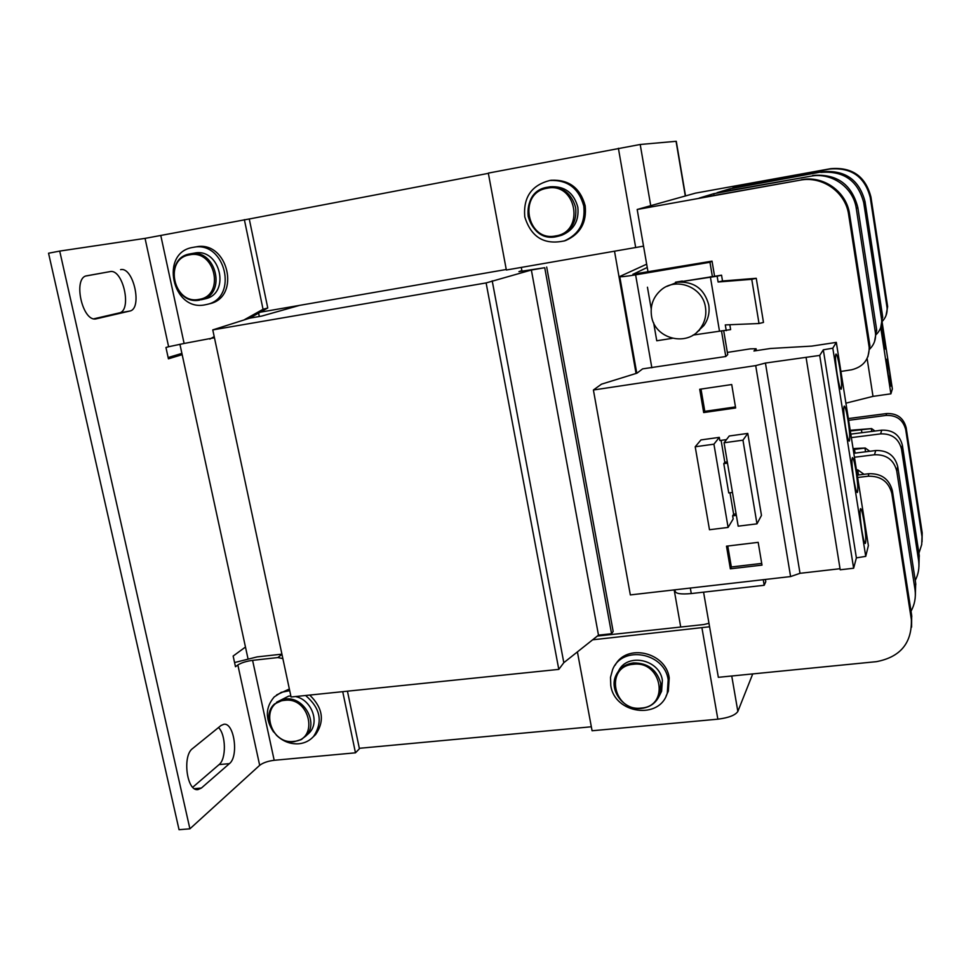 <?xml version="1.0" encoding="UTF-8"?>
<svg xmlns="http://www.w3.org/2000/svg" width="971" height="971" viewBox="0 0 971 971"><rect width="100%" height="100%" fill="white"/><g stroke="black" fill="none" stroke-linecap="round" stroke-linejoin="round"><path stroke-width="1.46" d="M293.594 741.395C268.615 744.806 259.342 702.009 284.819 700.334C310.04 696.753 319.168 740.048 293.594 741.395M199.043 299.371C173.506 305.052 163.456 258.699 189.527 254.875C215.331 248.964 225.236 295.912 199.043 299.371M641.2 708.065C612.956 711.84 604.557 666.252 633.274 664.298C661.809 660.316 670.014 706.475 641.2 708.065M555.679 235.917C526.658 242.289 517.507 192.659 547.049 188.253C576.398 181.613 585.343 231.923 555.679 235.917M309.713 695.066C322.906 707.908 324.884 721.065 315.624 734.549L313.257 736.807M273.555 731.976C265.071 719.05 265.289 707.361 274.223 696.923L281.287 692.335L289.71 690.66M305.586 695.503C320.515 708.26 323.161 721.938 313.512 736.528C309.628 740.739 304.76 743.155 298.886 743.774C290.45 744.344 282.937 741.456 276.322 735.12M195.523 246.962L196.008 246.877C227.942 240.068 241.33 297.223 209.542 303.777L209.032 303.899M192.926 247.399L193.399 247.314C225.43 240.48 238.878 297.83 206.993 304.409L205.172 304.797C172.255 312.079 159.293 252.411 192.926 247.399M307.237 734.768L309.361 732.802C320.066 722.121 311.436 699.545 295.427 696.547M290.851 696.013L288.703 696.11L276.504 702.288M204.881 298.898L205.233 298.813C231.001 293.691 220.114 247.411 194.358 253.128L194.151 253.164M615.153 665.196C626.635 643.13 665.888 652.124 669.225 677.867L668.327 691.134L666.094 696.037M668.182 679.797L667.283 693.1C659.697 720.191 614.522 713.855 610.783 685.502L610.504 677.345L612.616 669.602C622.095 644.926 664.65 652.488 668.182 679.797M550.63 180.351L551.322 180.254C569.03 179.477 580.306 187.986 585.185 205.779C586.872 222.347 580.427 233.902 565.85 240.444L563.848 241.075M583.789 206.095C585.489 222.735 579.032 234.327 564.406 240.881C544.318 245.238 531.101 237.227 524.765 216.849C523.163 197.344 531.513 185.218 549.817 180.485C567.586 179.708 578.898 188.24 583.789 206.095M699.521 330.201L697.736 331.39M699.254 330.419L697.494 331.633M659.333 695.855L661.603 691.218L662.392 680.368C659.649 659.212 627.035 652.463 618.503 671.095M560.073 235.71L561.881 235.176C573.873 230.042 579.189 220.72 577.83 207.187C573.812 192.695 564.6 185.898 550.193 186.772L547.85 187.172C562.33 186.286 571.603 193.132 575.645 207.697C577.005 221.303 571.664 230.685 559.612 235.844L556.274 236.693C541.66 237.749 532.302 230.964 528.175 216.339C526.84 201.155 533.225 191.457 547.328 187.269L547.328 187.257C516.608 191.809 526.112 243.357 556.262 236.693L561.881 235.176M864.069 521.973C862.685 513.623 861.532 509.18 860.597 508.658C859.614 510.491 860.027 517.677 861.823 530.239C863.207 538.589 864.36 543.02 865.282 543.493C866.266 541.6 865.853 534.426 864.069 521.973M856.094 471.469C854.662 462.803 853.46 458.178 852.477 457.62C851.506 459.356 851.907 466.396 853.679 478.739C855.123 487.418 856.325 492.018 857.296 492.54C858.267 490.731 857.866 483.716 856.094 471.469M839.939 369.053C838.386 359.719 837.075 354.718 836.007 354.051C835.048 355.629 835.436 362.377 837.172 374.296C838.726 383.654 840.036 388.631 841.08 389.237C842.039 387.611 841.651 380.887 839.939 369.053M848.047 420.504C846.566 411.498 845.304 406.691 844.285 406.084C843.313 407.735 843.702 414.629 845.462 426.767C846.967 435.773 848.217 440.567 849.224 441.125C850.183 439.402 849.795 432.532 848.047 420.504M881.11 326.28L885.115 349.05L883.865 333.818L881.692 322.93M889.521 370.655L886.924 359.185L888.186 374.685L890.783 386.13L889.521 370.655M705.456 307.249C706.609 314.932 704.97 321.887 700.552 328.137C687.602 347.472 654.466 339.085 651.517 315.963C650.085 305.731 653.155 297.175 660.729 290.293C675.646 276.589 702.81 286.785 705.456 307.249M697.081 332.009L703.878 325.54C708.26 319.362 709.874 312.492 708.733 304.906C704.315 288.751 693.852 281.202 677.345 282.245L721.55 275.181L717.132 276.189L718.103 282.003L722.509 280.995L721.55 275.181M48.55 253.225L179.052 829.707L189.903 828.821L59.717 251.088L48.55 253.225M181.905 353.395L168.141 357.534M218.499 727.546C226.012 734.598 226.437 759.019 219.082 764.59L192.731 787.263M86.201 275.946L109.99 271.625C123.038 268.36 132.384 310.878 119.142 312.953L93.932 318.791M347.448 691.182L359.416 748.75L355.471 752.816L274.186 760.293C267.862 761.094 263.02 762.769 259.682 765.318L237.846 664.977L235.48 666.737L233.149 656.044L245.469 647.038L247.945 658.459M234.557 662.538L257.169 656.894L281.93 654.151M259.682 765.318L189.903 828.821M59.717 251.088L145.055 238.381L249.256 218.961L267.765 307.989L263.044 309.288L244.364 219.652M245.469 647.038L182.172 354.658L168.42 358.821L165.956 347.497L168.614 346.732L145.055 238.381M221.012 725.507L223.852 724.269C234.169 722.327 238.975 756.397 229.411 763.643L201.398 788.039L197.938 789.617C186.833 791.705 182.147 755.705 192.574 748.556L221.012 725.507M120.586 269.659C133.488 266.418 142.81 309.021 129.701 311.072L96.25 318.828C82.317 322.554 72.437 277.281 86.917 275.764L109.99 271.625M237.846 664.977C241.306 662.78 246.221 661.239 252.594 660.353L274.186 760.293M282.877 658.605L277.876 657.561L252.594 660.353M277.876 657.561L281.966 654.369M160.81 235.613L184.114 343.467L168.614 346.732M184.114 343.467L214.445 337.738M521.876 270.618L518.939 271.625L544.731 267.717L531.368 270.023L486.119 282.925L212.77 329.897L249.474 318.233L267.765 307.989M179.914 344.232L182.172 354.658M359.331 748.301L591.339 726.781M680.72 627.035L674.177 589.895M636.054 373.459L614.522 251.246M488.364 173.348L249.256 218.985M259.318 316.497L258.602 313.123M260.289 312.189L506.255 269.489M521.293 267.426L521.973 271.103M355.471 752.816L342.727 691.668M209.821 339.097L214.215 336.634M244.643 319.593L263.044 309.288M249.571 318.185L261.685 316.085L299.821 305.319M544.731 267.717L611.572 633.735L613.162 631.453L546.685 267.025M611.572 633.735L598.488 635.155L563.811 662.695L558.798 669.383L291.057 696.996L212.77 329.897M276.601 694.92L289.358 688.997M486.119 282.925L558.798 669.383M492.212 280.825L563.811 662.695M598.488 635.155L531.368 270.023M708.976 623.297L703.841 624.535L597.359 636.054M752.731 673.923L737.851 711.44L731.746 675.998M577.405 651.905L592.079 730.762L717.848 719.183C728.663 717.812 735.326 715.239 737.851 711.44M650.74 205.682L640.205 144.485L488.316 173.105L506.352 270.011L643.542 246.149M640.205 144.485L676.059 141.305L685.308 195.984M709.583 626.768L592.626 639.816M646.674 264.185L619.741 276.504C619.886 277.099 625.178 276.553 635.617 274.842L709.971 262.279L712.034 261.138L714.498 275.788M727.34 352.424L750.389 348.844L756.069 348.735L753.945 351.004L770.391 348.492L811.817 346.101L836.322 342.375L832.802 348.176L823.311 349.815L819.706 355.422L765.439 363.045L755.705 365.606L593.402 390.002L601.474 384.176L636.988 373.167L642.596 368.883L725.786 356.503L721.477 330.856M674.906 589.81L675.136 591.133C675.634 593.694 681.011 594.507 691.279 593.56L764.189 585.282L763.255 579.687M647.244 267.462L633.068 274.247M632.934 274.223L712.034 261.138M765.403 579.444L765.779 581.714L764.189 585.282M712.289 276.067L709.971 262.279M675.476 282.197L682.31 281.056M836.322 342.375L868.377 545.593L865.731 556.371L856.386 557.864L853.63 568.241L840.206 569.783L806.088 357.474M840.024 568.715L800.007 573.315L790.588 576.568L630.337 594.92L593.402 390.002M723.711 330.771L727.716 354.621L725.786 356.503M882.044 321.632L892.361 388.898L890.893 393.825L873.002 396.374L845.911 403.159M755.705 365.606L790.588 576.568M729.986 492.77L733.627 514.193L732.632 515.832L736.346 515.37M732.632 515.832L733.166 518.951L728.104 527.423L709.473 529.729L695.212 446.769L700.965 439.924L719.317 437.363L719.851 440.531L726.478 439.608M747.779 433.406L729.245 435.991L724.063 442.776L742.961 440.166L747.779 433.406L761.47 515.407L756.979 523.842L742.961 440.166M730.35 568.824L762.004 565.122L758.181 542.352L726.49 546.175L730.35 568.824L731.345 566.979L761.725 563.411M703.684 412.566L735.642 407.978L731.721 384.54L699.703 389.274L703.684 412.566L704.8 411.34L735.472 406.922M800.007 573.315L765.439 363.045M819.706 355.422L853.63 568.241M823.311 349.815L856.386 557.864M865.731 556.371L832.802 348.176M756.069 348.735L756.385 350.64M867.115 358.505L873.002 396.374M840.91 371.456L851.506 369.805C863.353 366.88 869.251 359.416 869.179 347.412L848.654 214.676C845.668 192.173 822.303 175.666 800.007 180.193L699.132 198.108L713.758 193.678L810.591 176.237L717.023 192.695L729.852 188.823L822.68 171.709C845.256 169.913 859.371 179.902 865.04 201.665L882.639 316.437L880.721 327.518L890.893 393.825M733.627 514.193L736.103 513.877M724.063 442.776L738.178 526.173L756.979 523.842M727.777 546.03L731.345 566.979M719.317 437.363L713.928 444.184L695.212 446.769M701.001 389.08L704.8 411.34M717.132 276.189L677.345 282.245L666.919 286.384M729.816 324.727L730.629 329.594L693.076 335.068M672.284 338.333L656.76 340.772L653.641 322.821M647.451 287.222L651.201 308.802M726.247 330.674L725.288 324.909L759.019 323.525L763.485 322.421L756.251 278.289L722.509 280.995M713.928 444.184L728.104 527.423M721.101 440.361L724.803 462.208L723.783 463.653L728.748 492.928L732.474 492.443M710.359 276.759L719.45 330.929M759.019 323.525L751.76 279.32L756.251 278.289M751.76 279.32L718.103 282.003M723.783 463.653L727.51 463.143M724.803 462.208L727.291 461.88M869.761 451.272L865.246 448.019L853.23 449.549M874.968 431.027L871.606 428.587L850.305 431.027M850.195 430.299L871.606 428.587M853.084 448.602L865.246 448.019M864.02 474.309L858.036 470.037L856.519 470.377M856.398 469.624L858.036 470.037M812.678 175.448C836.699 173.554 851.749 184.211 857.806 207.418L876.631 329.642L874.555 341.513M869.276 349.524C873.888 345.093 875.976 339.716 875.514 333.405L856.301 208.607L857.806 207.418M875.599 335.141C880.066 330.953 882.093 325.843 881.656 319.811L863.729 202.721L865.04 201.665M915.24 580.427C918.36 574.334 919.513 567.877 918.675 561.032L901.513 449.1C898.782 438.601 891.827 433.527 880.624 433.879L851.349 437.618M850.79 434.122L881.717 430.165C892.786 429.801 899.668 434.814 902.362 445.191L919.209 555.109L918.566 560.267M911.041 611.22C914.646 604.605 915.981 597.517 915.07 589.955L896.743 470.996C893.83 459.829 886.414 454.404 874.495 454.756L854.444 457.244M853.812 453.275L875.733 450.532C887.506 450.18 894.837 455.533 897.714 466.565L915.689 583.292L914.949 589.13M703.574 592.164L718.346 677.321L876.412 661.664C900.323 657.1 911.975 643.105 911.368 619.668L891.839 493.523C888.732 481.665 880.855 475.899 868.195 476.215L857.636 477.489M857.259 475.135L868.924 473.714C881.498 473.387 889.327 479.116 892.41 490.901L911.672 615.335L911.235 618.794M801.245 179.732C823.384 175.241 846.578 191.615 849.54 213.972L869.919 345.773L867.916 356.721M744.284 185.862L744.065 184.526L829.914 169.003C851.421 167.279 864.882 176.795 870.259 197.526L887.081 307.807C887.482 313.305 885.71 318.015 881.741 321.935M713.758 193.678L714.049 195.426M810.591 176.237C831.564 171.964 853.521 187.452 856.301 208.607M729.852 188.823L730.107 190.34M820.859 172.389C843.69 170.58 857.988 180.691 863.729 202.721M822.68 171.709L732.717 187.949L744.065 184.526M848.338 418.562L886.596 413.561C897.083 413.185 903.613 417.931 906.161 427.774L922.195 532.836L922.037 541.903M918.918 553.191L921.71 544.549L922.013 536.745L905.737 429.74C903.164 419.836 896.597 415.066 886.05 415.43L848.618 420.309M648.021 271.953L637.182 209.481L695.454 193.144L830.824 168.651C852.21 166.951 865.574 176.394 870.926 196.992L887.64 306.593L885.989 315.66M918.93 566.627L919.209 555.109M915.337 595.696L915.689 583.292M911.587 627.157L911.672 615.335M637.182 209.481L800.007 180.193M309.361 732.802L301.532 739.441L294.128 741.723C275.084 744.526 260.301 716.489 274.465 704.011L285.292 699.011C303.814 696.134 318.998 723.152 306.047 735.872L300.816 739.793L294.395 741.589M199.953 300.039C173.202 306.011 162.776 257.861 190.11 253.88L190.304 253.844C216.181 248.103 227.141 294.626 201.264 299.76L205.233 298.813M614.594 687.929L615.978 675.355C619.401 668.182 625.227 664.03 633.456 662.926C647.754 662.865 656.845 669.674 660.741 683.366L659.952 694.277C656.76 702.434 650.667 707.106 641.673 708.296M229.411 763.643L219.082 764.59M194.418 788.658L201.398 788.039M129.701 311.072L119.142 312.953M717.848 719.183L701.972 628.043M635.689 247.581L618.393 148.272M651.844 367.778L635.617 274.842M691.279 593.56L690.308 588.05M854.492 449.5L855.063 453.117M861.471 430.007L861.896 432.702M871.788 431.427L871.351 428.648M865.549 451.806L864.967 448.092M858.51 474.977L857.745 470.11M876.631 329.642L875.381 332.385M882.639 316.437L881.534 318.852M901.513 449.1L902.362 445.191M881.717 430.165L880.624 433.879M896.743 470.996L897.714 466.565M875.733 450.532L874.495 454.756M891.839 493.523L892.41 490.901M868.924 473.714L868.195 476.215M869.033 346.319L869.773 344.693M848.654 214.676L849.54 213.972M886.596 413.561L886.05 415.43M906.161 427.774L905.737 429.74M922.086 532.108L921.77 534.705M870.926 196.992L870.259 197.526M829.914 169.003L830.824 168.651M887.518 305.695L886.972 306.909M615.978 675.355C608.514 690.563 624.219 710.784 641.528 708.429C650.546 707.24 656.687 702.519 659.952 694.277L661.603 691.218M315.624 734.549L313.512 736.528M196.008 246.877L193.399 247.314M209.542 303.777L206.993 304.409M194.358 253.128L190.11 253.88M668.327 691.134L667.283 693.1M565.85 240.444L564.406 240.881M700.552 328.137L703.878 325.54M636.77 373.24L619.765 276.662M676.277 141.305L685.514 195.924M551.322 180.254L549.817 180.485M875.514 333.405L876.752 330.65M881.656 319.811L882.748 317.396M869.179 347.412L869.919 345.773M887.081 307.807L887.64 306.593M922.195 532.836L921.867 535.434M919.319 555.873L918.675 561.032M915.799 584.105L915.07 589.955M911.793 616.197L911.368 619.668"/></g></svg>
